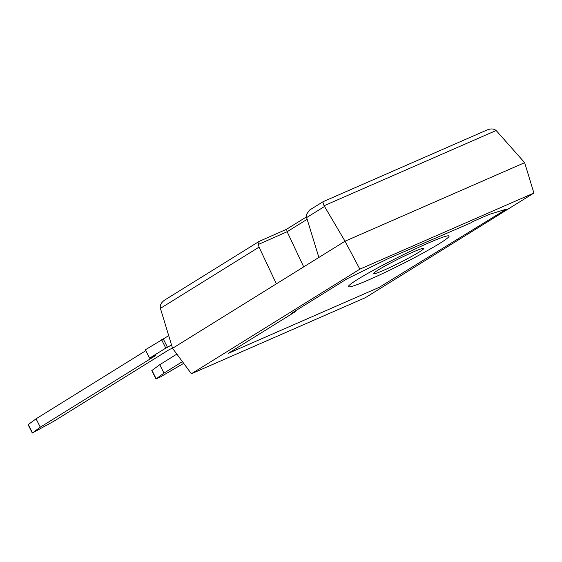 <?xml version="1.0" encoding="UTF-8"?>
<svg xmlns="http://www.w3.org/2000/svg" width="562" height="562" viewBox="0 0 562 562"><rect width="100%" height="100%" fill="white"/><g stroke="black" fill="none" stroke-linecap="round" stroke-linejoin="round"><path stroke-width="0.84" d="M439.624 243.472A56.312 3.913 -26.7 0 1 384.155 272.837A56.312 3.913 -26.7 0 1 348.447 286.648A56.312 3.913 -26.7 0 1 357.889 279.223A56.312 3.913 -26.7 0 1 413.351 249.858A56.312 3.913 -26.7 0 1 449.066 236.047A56.312 3.913 -26.7 0 1 439.624 243.472M295.401 311.643L228.123 353.421L379.322 287.294L506.46 209.106L489.207 214.403L473.12 221.435L470.668 222.959L388.82 258.302L347.07 278.808L291.306 313.434L295.401 311.643M323.136 201.674L309.599 210.076L306.297 214.705L306.627 217.578L318.879 257.452L345.033 241.21L524.655 162.657L345.033 241.21L324.105 205.741C323.101 203.409 322.778 202.053 323.136 201.674L487.212 129.913C490.879 128.473 493.858 128.67 496.148 130.503L524.655 162.657L533.9 193.047L359.863 269.156L345.033 241.21L172.555 348.307L276.371 283.845L259.047 247.118L258.408 244.435L287.133 231.727L303.705 266.873M486.516 130.244L487.212 129.913M258.408 244.435L259.173 241.386L164.835 299.968C161.231 302.447 159.756 305.243 160.409 308.369L172.555 348.307L191.396 373.758L359.863 269.156M286.592 229.261L287.133 231.727L307.154 219.292M378.156 270.02A28.198 1.96 -26.7 0 1 405.926 255.317A28.198 1.96 -26.7 0 1 423.804 248.404A28.198 1.96 -26.7 0 1 399.498 262.819A28.198 1.96 -26.7 0 1 373.428 273.736A28.198 1.96 -26.7 0 1 378.156 270.02M533.9 193.047L365.433 297.649L191.396 373.758M145.79 350.674L36.066 418.802L28.1 424.675L32.315 433.049L53.917 421.212L169.457 349.48L172.506 348.145M36.066 418.802L40.281 427.183L32.315 433.049M161.589 339.715L165.804 348.089L167.504 347.344L163.296 338.97L145.347 349.803L149.562 358.177L155.815 355.444L40.281 427.183M165.804 348.089L149.562 358.177M167.504 347.344L171.508 344.864M163.296 338.97L168.691 335.619M176.84 354.102L159.756 364.71L151.789 370.583L156.004 378.957L160.57 376.849L183.69 363.347M159.756 364.71L163.964 373.091L156.004 378.957M182.418 361.633L163.964 373.091M496.148 130.503L324.105 205.741M160.409 308.369L259.047 247.118M306.627 217.578L324.492 206.486M28.283 424.486L32.491 432.866M151.965 370.393L156.18 378.774M259.286 241.33L286.529 229.275L306.452 216.904"/></g></svg>
